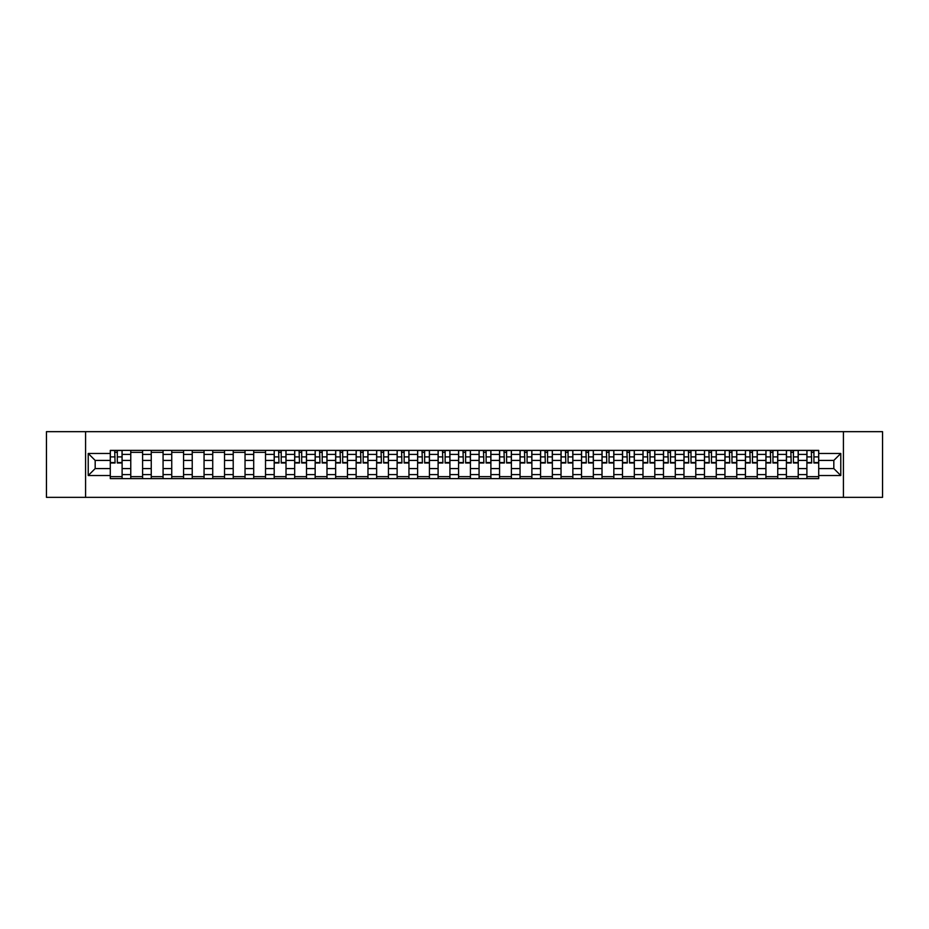 <?xml version="1.0" encoding="UTF-8"?>
<svg xmlns="http://www.w3.org/2000/svg" width="929" height="929" viewBox="0 0 929 929"><rect width="100%" height="100%" fill="white"/><g stroke="black" fill="none" stroke-linecap="round" stroke-linejoin="round"><path stroke-width="1.39" d="M843.416 497.34L882.55 497.34L882.55 431.66L46.45 431.66L46.45 497.34L843.416 497.34L843.416 431.66M130.768 478.621L130.768 454.386L122.105 454.386L122.105 478.621M122.105 454.386L122.105 450.379M130.768 454.386L130.768 450.379M142.59 450.379L142.59 478.621M151.253 478.621L151.253 450.379M163.074 450.379L163.074 478.621M171.749 478.621L171.749 450.379M183.57 450.379L183.57 478.621M192.233 478.621L192.233 450.379M204.055 450.379L204.055 478.621M212.729 478.621L212.729 450.379M224.539 450.379L224.539 478.621M233.214 478.621L233.214 450.379M245.035 450.379L245.035 478.621M253.698 478.621L253.698 450.379M265.52 450.379L265.52 478.621M274.194 478.621L274.194 450.379M286.016 450.379L286.016 478.621M294.679 478.621L294.679 450.379M306.5 450.379L306.5 478.621M315.163 478.621L315.163 450.379M326.985 450.379L326.985 478.621M335.659 478.621L335.659 450.379M347.481 450.379L347.481 478.621M356.144 478.621L356.144 450.379M367.965 450.379L367.965 478.621M376.64 478.621L376.64 450.379M388.45 450.379L388.45 478.621M397.124 478.621L397.124 450.379M408.946 450.379L408.946 478.621M417.609 478.621L417.609 450.379M429.43 450.379L429.43 478.621M438.105 478.621L438.105 450.379M449.926 450.379L449.926 478.621M458.589 478.621L458.589 450.379M470.411 450.379L470.411 478.621M479.074 478.621L479.074 450.379M490.895 450.379L490.895 478.621M499.57 478.621L499.57 450.379M511.391 450.379L511.391 478.621M520.054 478.621L520.054 450.379M531.876 450.379L531.876 478.621M540.55 478.621L540.55 450.379M552.36 450.379L552.36 478.621M561.035 478.621L561.035 450.379M572.856 450.379L572.856 478.621M581.519 478.621L581.519 450.379M593.341 450.379L593.341 478.621M602.015 478.621L602.015 450.379M613.837 450.379L613.837 478.621M622.5 478.621L622.5 450.379M634.321 450.379L634.321 478.621M642.984 478.621L642.984 450.379M654.806 450.379L654.806 478.621M663.48 478.621L663.48 450.379M675.302 450.379L675.302 478.621M683.965 478.621L683.965 450.379M695.786 450.379L695.786 478.621M704.461 478.621L704.461 450.379M716.271 450.379L716.271 478.621M724.945 478.621L724.945 450.379M736.767 450.379L736.767 478.621M745.43 478.621L745.43 450.379M757.251 450.379L757.251 478.621M765.926 478.621L765.926 450.379M777.747 450.379L777.747 478.621M786.41 478.621L786.41 450.379M798.232 450.379L798.232 478.621M806.895 478.621L806.895 450.379M806.895 468.576L798.232 468.576M786.41 468.576L777.747 468.576M765.926 468.576L757.251 468.576M745.43 468.576L736.767 468.576M724.945 468.576L716.271 468.576M704.461 468.576L695.786 468.576M683.965 468.576L675.302 468.576M663.48 468.576L654.806 468.576M642.984 468.576L634.321 468.576M622.5 468.576L613.837 468.576M602.015 468.576L593.341 468.576M581.519 468.576L572.856 468.576M561.035 468.576L552.36 468.576M540.55 468.576L531.876 468.576M520.054 468.576L511.391 468.576M499.57 468.576L490.895 468.576M479.074 468.576L470.411 468.576M458.589 468.576L449.926 468.576M438.105 468.576L429.43 468.576M417.609 468.576L408.946 468.576M397.124 468.576L388.45 468.576M376.64 468.576L367.965 468.576M356.144 468.576L347.481 468.576M335.659 468.576L326.985 468.576M315.163 468.576L306.5 468.576M294.679 468.576L286.016 468.576M274.194 468.576L265.52 468.576M253.698 468.576L245.035 468.576M233.214 468.576L224.539 468.576M212.729 468.576L204.055 468.576M192.233 468.576L183.57 468.576M171.749 468.576L163.074 468.576M151.253 468.576L142.59 468.576M130.768 468.576L122.105 468.576M806.895 460.424L798.232 460.424M786.41 460.424L777.747 460.424M765.926 460.424L757.251 460.424M745.43 460.424L736.767 460.424M724.945 460.424L716.271 460.424M704.461 460.424L695.786 460.424M683.965 460.424L675.302 460.424M663.48 460.424L654.806 460.424M642.984 460.424L634.321 460.424M622.5 460.424L613.837 460.424M602.015 460.424L593.341 460.424M581.519 460.424L572.856 460.424M561.035 460.424L552.36 460.424M540.55 460.424L531.876 460.424M520.054 460.424L511.391 460.424M499.57 460.424L490.895 460.424M479.074 460.424L470.411 460.424M458.589 460.424L449.926 460.424M438.105 460.424L429.43 460.424M417.609 460.424L408.946 460.424M397.124 460.424L388.45 460.424M376.64 460.424L367.965 460.424M356.144 460.424L347.481 460.424M335.659 460.424L326.985 460.424M315.163 460.424L306.5 460.424M294.679 460.424L286.016 460.424M274.194 460.424L265.52 460.424M253.698 460.424L245.035 460.424M233.214 460.424L224.539 460.424M212.729 460.424L204.055 460.424M192.233 460.424L183.57 460.424M171.749 460.424L163.074 460.424M151.253 460.424L142.59 460.424M130.768 460.424L122.105 460.424M95.176 468.576L110.284 468.576L110.284 460.424L95.176 460.424L95.176 468.576L88.22 475.532L88.22 453.468L110.284 453.468L110.284 460.424M818.716 460.424L818.716 468.576L833.824 468.576L833.824 460.424L818.716 460.424L818.716 450.379L110.284 450.379L110.284 453.468M818.716 453.468L840.78 453.468L840.78 475.532L818.716 475.532L818.716 468.576M110.284 468.576L110.284 478.621L818.716 478.621L818.716 475.532M110.284 475.532L88.22 475.532M85.584 497.34L85.584 431.66M122.105 476.647L110.284 476.647M115.08 452.353L117.309 452.353M142.59 476.647L130.768 476.647M130.768 452.353L142.59 452.353M163.074 476.647L151.253 476.647M151.253 452.353L163.074 452.353M183.57 476.647L171.749 476.647M171.749 452.353L183.57 452.353M204.055 476.647L192.233 476.647M192.233 452.353L204.055 452.353M224.539 476.647L212.729 476.647M212.729 452.353L224.539 452.353M245.035 476.647L233.214 476.647M233.214 452.353L245.035 452.353M265.52 476.647L253.698 476.647M253.698 452.353L265.52 452.353M286.016 476.647L274.194 476.647M278.99 452.353L281.22 452.353M306.5 476.647L294.679 476.647M299.475 452.353L301.704 452.353M326.985 476.647L315.163 476.647M319.959 452.353L322.2 452.353M347.481 476.647L335.659 476.647M340.455 452.353L342.685 452.353M367.965 476.647L356.144 476.647M360.94 452.353L363.169 452.353M388.45 476.647L376.64 476.647M381.424 452.353L383.665 452.353M408.946 476.647L397.124 476.647M401.92 452.353L404.15 452.353M429.43 476.647L417.609 476.647M422.405 452.353L424.634 452.353M449.926 476.647L438.105 476.647M442.889 452.353L445.13 452.353M470.411 476.647L458.589 476.647M463.385 452.353L465.615 452.353M490.895 476.647L479.074 476.647M483.87 452.353L486.111 452.353M511.391 476.647L499.57 476.647M504.366 452.353L506.595 452.353M531.876 476.647L520.054 476.647M524.85 452.353L527.08 452.353M552.36 476.647L540.55 476.647M545.335 452.353L547.576 452.353M572.856 476.647L561.035 476.647M565.831 452.353L568.06 452.353M593.341 476.647L581.519 476.647M586.315 452.353L588.545 452.353M613.837 476.647L602.015 476.647M606.8 452.353L609.041 452.353M634.321 476.647L622.5 476.647M627.296 452.353L629.525 452.353M654.806 476.647L642.984 476.647M647.78 452.353L650.01 452.353M675.302 476.647L663.48 476.647M668.276 452.353L670.506 452.353M695.786 476.647L683.965 476.647M688.761 452.353L690.99 452.353M716.271 476.647L704.461 476.647M709.245 452.353L711.486 452.353M736.767 476.647L724.945 476.647M729.741 452.353L731.971 452.353M757.251 476.647L745.43 476.647M750.226 452.353L752.455 452.353M777.747 476.647L765.926 476.647M770.71 452.353L772.951 452.353M798.232 476.647L786.41 476.647M791.206 452.353L793.436 452.353M818.716 476.647L806.895 476.647M811.691 452.353L813.92 452.353M88.22 453.468L95.176 460.424M833.824 468.576L840.78 475.532M833.824 460.424L840.78 453.468M117.309 462.99L117.309 450.507L122.036 450.507L122.036 462.99L117.309 462.99M115.08 452.226L117.309 452.226M117.704 450.507L110.342 450.507L110.342 462.99L115.08 462.99L114.685 450.507M281.22 462.99L281.22 450.507L285.946 450.507L285.946 462.99L281.22 462.99M278.99 452.226L281.22 452.226M281.615 450.507L274.252 450.507L274.252 462.99L278.99 462.99L278.595 450.507M301.704 462.99L301.704 450.507L306.431 450.507L306.431 462.99L301.704 462.99M299.475 452.226L301.704 452.226M302.099 450.507L294.748 450.507L294.748 462.99L299.475 462.99L299.08 450.507M322.2 462.99L322.2 450.507L326.927 450.507L326.927 462.99L322.2 462.99M319.959 452.226L322.2 452.226M322.584 450.507L315.233 450.507L315.233 462.99L319.959 462.99L319.564 450.507M342.685 462.99L342.685 450.507L347.411 450.507L347.411 462.99L342.685 462.99M340.455 452.226L342.685 452.226M343.08 450.507L335.717 450.507L335.717 462.99L340.455 462.99L340.06 450.507M363.169 462.99L363.169 450.507L367.896 450.507L367.896 462.99L363.169 462.99M360.94 452.226L363.169 452.226M363.564 450.507L356.213 450.507L356.213 462.99L360.94 462.99L360.545 450.507M383.665 462.99L383.665 450.507L388.392 450.507L388.392 462.99L383.665 462.99M381.424 452.226L383.665 452.226M384.06 450.507L376.698 450.507L376.698 462.99L381.424 462.99L381.029 450.507M404.15 462.99L404.15 450.507L408.876 450.507L408.876 462.99L404.15 462.99M401.92 452.226L404.15 452.226M404.545 450.507L397.194 450.507L397.194 462.99L401.92 462.99L401.525 450.507M424.634 462.99L424.634 450.507L429.372 450.507L429.372 462.99L424.634 462.99M422.405 452.226L424.634 452.226M425.029 450.507L417.678 450.507L417.678 462.99L422.405 462.99L422.01 450.507M445.13 462.99L445.13 450.507L449.857 450.507L449.857 462.99L445.13 462.99M442.889 452.226L445.13 452.226M445.525 450.507L438.163 450.507L438.163 462.99L442.889 462.99L442.506 450.507M465.615 462.99L465.615 450.507L470.341 450.507L470.341 462.99L465.615 462.99M463.385 452.226L465.615 452.226M466.01 450.507L458.659 450.507L458.659 462.99L463.385 462.99L462.99 450.507M486.111 462.99L486.111 450.507L490.837 450.507L490.837 462.99L486.111 462.99M483.87 452.226L486.111 452.226M486.494 450.507L479.143 450.507L479.143 462.99L483.87 462.99L483.475 450.507M506.595 462.99L506.595 450.507L511.322 450.507L511.322 462.99L506.595 462.99M504.366 452.226L506.595 452.226M506.99 450.507L499.628 450.507L499.628 462.99L504.366 462.99L503.971 450.507M527.08 462.99L527.08 450.507L531.806 450.507L531.806 462.99L527.08 462.99M524.85 452.226L527.08 452.226M527.475 450.507L520.124 450.507L520.124 462.99L524.85 462.99L524.455 450.507M547.576 462.99L547.576 450.507L552.302 450.507L552.302 462.99L547.576 462.99M545.335 452.226L547.576 452.226M547.971 450.507L540.608 450.507L540.608 462.99L545.335 462.99L544.94 450.507M568.06 462.99L568.06 450.507L572.787 450.507L572.787 462.99L568.06 462.99M565.831 452.226L568.06 452.226M568.455 450.507L561.104 450.507L561.104 462.99L565.831 462.99L565.436 450.507M588.545 462.99L588.545 450.507L593.283 450.507L593.283 462.99L588.545 462.99M586.315 452.226L588.545 452.226M588.94 450.507L581.589 450.507L581.589 462.99L586.315 462.99L585.92 450.507M609.041 462.99L609.041 450.507L613.767 450.507L613.767 462.99L609.041 462.99M606.8 452.226L609.041 452.226M609.436 450.507L602.073 450.507L602.073 462.99L606.8 462.99L606.416 450.507M629.525 462.99L629.525 450.507L634.252 450.507L634.252 462.99L629.525 462.99M627.296 452.226L629.525 452.226M629.92 450.507L622.569 450.507L622.569 462.99L627.296 462.99L626.901 450.507M650.01 462.99L650.01 450.507L654.748 450.507L654.748 462.99L650.01 462.99M647.78 452.226L650.01 452.226M650.405 450.507L643.054 450.507L643.054 462.99L647.78 462.99L647.385 450.507M670.506 462.99L670.506 450.507L675.232 450.507L675.232 462.99L670.506 462.99M668.276 452.226L670.506 452.226M670.901 450.507L663.538 450.507L663.538 462.99L668.276 462.99L667.881 450.507M690.99 462.99L690.99 450.507L695.716 450.507L695.716 462.99L690.99 462.99M688.761 452.226L690.99 452.226M691.385 450.507L684.034 450.507L684.034 462.99L688.761 462.99L688.366 450.507M711.486 462.99L711.486 450.507L716.213 450.507L716.213 462.99L711.486 462.99M709.245 452.226L711.486 452.226M711.881 450.507L704.519 450.507L704.519 462.99L709.245 462.99L708.85 450.507M731.971 462.99L731.971 450.507L736.697 450.507L736.697 462.99L731.971 462.99M729.741 452.226L731.971 452.226M732.366 450.507L725.015 450.507L725.015 462.99L729.741 462.99L729.346 450.507M752.455 462.99L752.455 450.507L757.193 450.507L757.193 462.99L752.455 462.99M750.226 452.226L752.455 452.226M752.85 450.507L745.499 450.507L745.499 462.99L750.226 462.99L749.831 450.507M772.951 462.99L772.951 450.507L777.678 450.507L777.678 462.99L772.951 462.99M770.71 452.226L772.951 452.226M773.346 450.507L765.984 450.507L765.984 462.99L770.71 462.99L770.327 450.507M793.436 462.99L793.436 450.507L798.162 450.507L798.162 462.99L793.436 462.99M791.206 452.226L793.436 452.226M793.83 450.507L786.48 450.507L786.48 462.99L791.206 462.99L790.811 450.507M813.92 462.99L813.92 450.507L818.658 450.507L818.658 462.99L813.92 462.99M811.691 452.226L813.92 452.226M814.315 450.507L806.964 450.507L806.964 462.99L811.691 462.99L811.296 450.507M786.41 454.386L777.747 454.386M765.926 454.386L757.251 454.386M745.43 454.386L736.767 454.386M724.945 454.386L716.271 454.386M704.461 454.386L695.786 454.386M683.965 454.386L675.302 454.386M663.48 454.386L654.806 454.386M642.984 454.386L634.321 454.386M622.5 454.386L613.837 454.386M602.015 454.386L593.341 454.386M581.519 454.386L572.856 454.386M561.035 454.386L552.36 454.386M540.55 454.386L531.876 454.386M520.054 454.386L511.391 454.386M499.57 454.386L490.895 454.386M479.074 454.386L470.411 454.386M458.589 454.386L449.926 454.386M438.105 454.386L429.43 454.386M417.609 454.386L408.946 454.386M397.124 454.386L388.45 454.386M376.64 454.386L367.965 454.386M356.144 454.386L347.481 454.386M335.659 454.386L326.985 454.386M315.163 454.386L306.5 454.386M294.679 454.386L286.016 454.386M274.194 454.386L265.52 454.386M253.698 454.386L245.035 454.386M233.214 454.386L224.539 454.386M212.729 454.386L204.055 454.386M192.233 454.386L183.57 454.386M171.749 454.386L163.074 454.386M151.253 454.386L142.59 454.386M806.895 454.386L798.232 454.386M786.41 474.614L777.747 474.614M765.926 474.614L757.251 474.614M745.43 474.614L736.767 474.614M724.945 474.614L716.271 474.614M704.461 474.614L695.786 474.614M683.965 474.614L675.302 474.614M663.48 474.614L654.806 474.614M642.984 474.614L634.321 474.614M622.5 474.614L613.837 474.614M602.015 474.614L593.341 474.614M581.519 474.614L572.856 474.614M561.035 474.614L552.36 474.614M540.55 474.614L531.876 474.614M520.054 474.614L511.391 474.614M499.57 474.614L490.895 474.614M479.074 474.614L470.411 474.614M458.589 474.614L449.926 474.614M438.105 474.614L429.43 474.614M417.609 474.614L408.946 474.614M397.124 474.614L388.45 474.614M376.64 474.614L367.965 474.614M356.144 474.614L347.481 474.614M335.659 474.614L326.985 474.614M315.163 474.614L306.5 474.614M294.679 474.614L286.016 474.614M274.194 474.614L265.52 474.614M253.698 474.614L245.035 474.614M233.214 474.614L224.539 474.614M212.729 474.614L204.055 474.614M192.233 474.614L183.57 474.614M171.749 474.614L163.074 474.614M151.253 474.614L142.59 474.614M130.768 474.614L122.105 474.614M806.895 474.614L798.232 474.614M117.309 462.537L122.036 462.537M117.309 456.894L122.036 456.894M110.342 462.537L115.08 462.537M110.342 456.894L115.08 456.894M281.22 462.537L285.946 462.537M281.22 456.894L285.946 456.894M274.252 462.537L278.99 462.537M274.252 456.894L278.99 456.894M301.704 462.537L306.431 462.537M301.704 456.894L306.431 456.894M294.748 462.537L299.475 462.537M294.748 456.894L299.475 456.894M322.2 462.537L326.927 462.537M322.2 456.894L326.927 456.894M315.233 462.537L319.959 462.537M315.233 456.894L319.959 456.894M342.685 462.537L347.411 462.537M342.685 456.894L347.411 456.894M335.717 462.537L340.455 462.537M335.717 456.894L340.455 456.894M363.169 462.537L367.896 462.537M363.169 456.894L367.896 456.894M356.213 462.537L360.94 462.537M356.213 456.894L360.94 456.894M383.665 462.537L388.392 462.537M383.665 456.894L388.392 456.894M376.698 462.537L381.424 462.537M376.698 456.894L381.424 456.894M404.15 462.537L408.876 462.537M404.15 456.894L408.876 456.894M397.194 462.537L401.92 462.537M397.194 456.894L401.92 456.894M424.634 462.537L429.372 462.537M424.634 456.894L429.372 456.894M417.678 462.537L422.405 462.537M417.678 456.894L422.405 456.894M445.13 462.537L449.857 462.537M445.13 456.894L449.857 456.894M438.163 462.537L442.889 462.537M438.163 456.894L442.889 456.894M465.615 462.537L470.341 462.537M465.615 456.894L470.341 456.894M458.659 462.537L463.385 462.537M458.659 456.894L463.385 456.894M486.111 462.537L490.837 462.537M486.111 456.894L490.837 456.894M479.143 462.537L483.87 462.537M479.143 456.894L483.87 456.894M506.595 462.537L511.322 462.537M506.595 456.894L511.322 456.894M499.628 462.537L504.366 462.537M499.628 456.894L504.366 456.894M527.08 462.537L531.806 462.537M527.08 456.894L531.806 456.894M520.124 462.537L524.85 462.537M520.124 456.894L524.85 456.894M547.576 462.537L552.302 462.537M547.576 456.894L552.302 456.894M540.608 462.537L545.335 462.537M540.608 456.894L545.335 456.894M568.06 462.537L572.787 462.537M568.06 456.894L572.787 456.894M561.104 462.537L565.831 462.537M561.104 456.894L565.831 456.894M588.545 462.537L593.283 462.537M588.545 456.894L593.283 456.894M581.589 462.537L586.315 462.537M581.589 456.894L586.315 456.894M609.041 462.537L613.767 462.537M609.041 456.894L613.767 456.894M602.073 462.537L606.8 462.537M602.073 456.894L606.8 456.894M629.525 462.537L634.252 462.537M629.525 456.894L634.252 456.894M622.569 462.537L627.296 462.537M622.569 456.894L627.296 456.894M650.01 462.537L654.748 462.537M650.01 456.894L654.748 456.894M643.054 462.537L647.78 462.537M643.054 456.894L647.78 456.894M670.506 462.537L675.232 462.537M670.506 456.894L675.232 456.894M663.538 462.537L668.276 462.537M663.538 456.894L668.276 456.894M690.99 462.537L695.716 462.537M690.99 456.894L695.716 456.894M684.034 462.537L688.761 462.537M684.034 456.894L688.761 456.894M711.486 462.537L716.213 462.537M711.486 456.894L716.213 456.894M704.519 462.537L709.245 462.537M704.519 456.894L709.245 456.894M731.971 462.537L736.697 462.537M731.971 456.894L736.697 456.894M725.015 462.537L729.741 462.537M725.015 456.894L729.741 456.894M752.455 462.537L757.193 462.537M752.455 456.894L757.193 456.894M745.499 462.537L750.226 462.537M745.499 456.894L750.226 456.894M772.951 462.537L777.678 462.537M772.951 456.894L777.678 456.894M765.984 462.537L770.71 462.537M765.984 456.894L770.71 456.894M793.436 462.537L798.162 462.537M793.436 456.894L798.162 456.894M786.48 462.537L791.206 462.537M786.48 456.894L791.206 456.894M813.92 462.537L818.658 462.537M813.92 456.894L818.658 456.894M806.964 462.537L811.691 462.537M806.964 456.894L811.691 456.894"/></g></svg>
